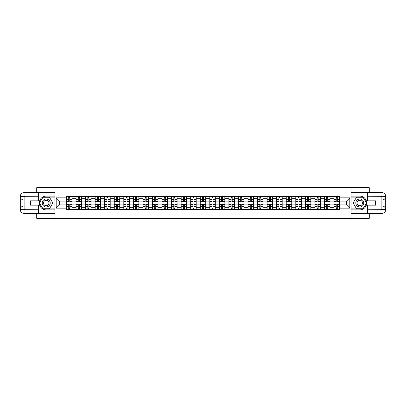 <?xml version="1.0" encoding="UTF-8"?>
<svg xmlns="http://www.w3.org/2000/svg" width="406" height="406" viewBox="0 0 406 406"><rect width="100%" height="100%" fill="white"/><g stroke="black" fill="none" stroke-linecap="round" stroke-linejoin="round"><path stroke-width="0.61" d="M36.713 213.414L36.713 218.311L369.287 218.311L369.287 213.414M369.287 192.586L369.287 187.689L36.713 187.689L36.713 192.586M76.034 209.582L76.034 198.285L71.994 198.285L71.994 209.582M71.994 198.285L71.994 196.418M76.034 198.285L76.034 196.418M81.545 196.418L81.545 209.582M85.59 209.582L85.59 196.418M91.101 196.418L91.101 209.582M95.146 209.582L95.146 196.418M100.658 196.418L100.658 209.582M104.697 209.582L104.697 196.418M110.209 196.418L110.209 209.582M114.253 209.582L114.253 196.418M119.765 196.418L119.765 209.582M123.81 209.582L123.81 196.418M129.321 196.418L129.321 209.582M133.361 209.582L133.361 196.418M138.872 196.418L138.872 209.582M142.917 209.582L142.917 196.418M148.429 196.418L148.429 209.582M152.473 209.582L152.473 196.418M157.985 196.418L157.985 209.582M162.024 209.582L162.024 196.418M167.536 196.418L167.536 209.582M171.581 209.582L171.581 196.418M177.092 196.418L177.092 209.582M181.137 209.582L181.137 196.418M186.648 196.418L186.648 209.582M190.688 209.582L190.688 196.418M196.2 196.418L196.2 209.582M200.244 209.582L200.244 196.418M205.756 196.418L205.756 209.582M209.8 209.582L209.8 196.418M215.312 196.418L215.312 209.582M219.352 209.582L219.352 196.418M224.863 196.418L224.863 209.582M228.908 209.582L228.908 196.418M234.419 196.418L234.419 209.582M238.464 209.582L238.464 196.418M243.976 196.418L243.976 209.582M248.015 209.582L248.015 196.418M253.527 196.418L253.527 209.582M257.571 209.582L257.571 196.418M263.083 196.418L263.083 209.582M267.128 209.582L267.128 196.418M272.639 196.418L272.639 209.582M276.679 209.582L276.679 196.418M282.19 196.418L282.19 209.582M286.235 209.582L286.235 196.418M291.747 196.418L291.747 209.582M295.791 209.582L295.791 196.418M301.303 196.418L301.303 209.582M305.342 209.582L305.342 196.418M310.854 196.418L310.854 209.582M314.899 209.582L314.899 196.418M320.41 196.418L320.41 209.582M324.455 209.582L324.455 196.418M329.966 196.418L329.966 209.582M334.006 209.582L334.006 196.418M334.006 204.898L329.966 204.898M324.455 204.898L320.41 204.898M314.899 204.898L310.854 204.898M305.342 204.898L301.303 204.898M295.791 204.898L291.747 204.898M286.235 204.898L282.19 204.898M276.679 204.898L272.639 204.898M267.128 204.898L263.083 204.898M257.571 204.898L253.527 204.898M248.015 204.898L243.976 204.898M238.464 204.898L234.419 204.898M228.908 204.898L224.863 204.898M219.352 204.898L215.312 204.898M209.8 204.898L205.756 204.898M200.244 204.898L196.2 204.898M190.688 204.898L186.648 204.898M181.137 204.898L177.092 204.898M171.581 204.898L167.536 204.898M162.024 204.898L157.985 204.898M152.473 204.898L148.429 204.898M142.917 204.898L138.872 204.898M133.361 204.898L129.321 204.898M123.81 204.898L119.765 204.898M114.253 204.898L110.209 204.898M104.697 204.898L100.658 204.898M95.146 204.898L91.101 204.898M85.59 204.898L81.545 204.898M76.034 204.898L71.994 204.898M334.006 201.102L329.966 201.102M324.455 201.102L320.41 201.102M314.899 201.102L310.854 201.102M305.342 201.102L301.303 201.102M295.791 201.102L291.747 201.102M286.235 201.102L282.19 201.102M276.679 201.102L272.639 201.102M267.128 201.102L263.083 201.102M257.571 201.102L253.527 201.102M248.015 201.102L243.976 201.102M238.464 201.102L234.419 201.102M228.908 201.102L224.863 201.102M219.352 201.102L215.312 201.102M209.8 201.102L205.756 201.102M200.244 201.102L196.2 201.102M190.688 201.102L186.648 201.102M181.137 201.102L177.092 201.102M171.581 201.102L167.536 201.102M162.024 201.102L157.985 201.102M152.473 201.102L148.429 201.102M142.917 201.102L138.872 201.102M133.361 201.102L129.321 201.102M123.81 201.102L119.765 201.102M114.253 201.102L110.209 201.102M104.697 201.102L100.658 201.102M95.146 201.102L91.101 201.102M85.59 201.102L81.545 201.102M76.034 201.102L71.994 201.102M59.438 204.898L66.482 204.898L66.482 201.102L59.438 201.102L59.438 204.898L56.19 208.146L56.19 197.854L66.482 197.854L66.482 201.102M339.517 201.102L339.517 204.898L346.562 204.898L346.562 201.102L339.517 201.102L339.517 196.418L66.482 196.418L66.482 197.854M339.517 197.854L349.81 197.854L349.81 208.146L339.517 208.146L339.517 204.898M66.482 204.898L66.482 209.582L339.517 209.582L339.517 208.146M66.482 208.146L56.19 208.146M351.033 218.311L351.033 187.689M54.967 218.311L54.967 187.689M69.756 208.664L68.715 208.664M68.715 197.336L69.756 197.336M79.312 208.664L78.272 208.664M78.272 197.336L79.312 197.336M88.868 208.664L87.823 208.664M87.823 197.336L88.868 197.336M98.419 208.664L97.379 208.664M97.379 197.336L98.419 197.336M107.976 208.664L106.935 208.664M106.935 197.336L107.976 197.336M117.532 208.664L116.486 208.664M116.486 197.336L117.532 197.336M127.083 208.664L126.043 208.664M126.043 197.336L127.083 197.336M136.639 208.664L135.599 208.664M135.599 197.336L136.639 197.336M146.196 208.664L145.15 208.664M145.15 197.336L146.196 197.336M155.747 208.664L154.706 208.664M154.706 197.336L155.747 197.336M165.303 208.664L164.263 208.664M164.263 197.336L165.303 197.336M174.859 208.664L173.814 208.664M173.814 197.336L174.859 197.336M184.41 208.664L183.37 208.664M183.37 197.336L184.41 197.336M193.966 208.664L192.926 208.664M192.926 197.336L193.966 197.336M203.523 208.664L202.477 208.664M202.477 197.336L203.523 197.336M213.074 208.664L212.033 208.664M212.033 197.336L213.074 197.336M222.63 208.664L221.59 208.664M221.59 197.336L222.63 197.336M232.186 208.664L231.141 208.664M231.141 197.336L232.186 197.336M241.737 208.664L240.697 208.664M240.697 197.336L241.737 197.336M251.294 208.664L250.253 208.664M250.253 197.336L251.294 197.336M260.85 208.664L259.804 208.664M259.804 197.336L260.85 197.336M270.401 208.664L269.361 208.664M269.361 197.336L270.401 197.336M279.957 208.664L278.917 208.664M278.917 197.336L279.957 197.336M289.514 208.664L288.468 208.664M288.468 197.336L289.514 197.336M299.065 208.664L298.024 208.664M298.024 197.336L299.065 197.336M308.621 208.664L307.581 208.664M307.581 197.336L308.621 197.336M318.177 208.664L317.132 208.664M317.132 197.336L318.177 197.336M327.728 208.664L326.688 208.664M326.688 197.336L327.728 197.336M337.284 208.664L336.244 208.664M336.244 197.336L337.284 197.336M56.19 197.854L59.438 201.102M346.562 204.898L349.81 208.146M346.562 201.102L349.81 197.854M69.756 201.554L71.963 201.686L69.756 201.686L69.756 196.479L71.963 196.479L66.513 196.479L68.715 196.479L68.715 201.686L66.513 201.686L66.513 196.479M71.963 201.554L71.963 196.479M68.715 197.275L69.756 197.275M68.715 204.446L66.513 204.314L68.715 204.314L68.715 209.521L66.513 209.521L71.963 209.521L69.756 209.521L69.756 204.314L71.963 204.314L71.963 209.521M66.513 204.446L66.513 209.521M69.756 208.725L68.715 208.725M79.312 201.554L81.515 201.686L79.312 201.686L79.312 196.479L81.515 196.479L76.064 196.479L78.272 196.479L78.272 201.686L76.064 201.686L76.064 196.479M81.515 201.554L81.515 196.479M78.272 197.275L79.312 197.275M88.868 201.554L91.071 201.686L88.868 201.686L88.868 196.479L91.071 196.479L85.62 196.479L87.823 196.479L87.823 201.686L85.62 201.686L85.62 196.479M91.071 201.554L91.071 196.479M87.823 197.275L88.868 197.275M24.893 200.092L24.066 200.092A3.766 3.766 0 0 1 20.3 196.357A3.766 3.766 0 0 1 24.066 192.586L54.906 192.586L54.906 196.108L46.208 196.108A6.892 6.892 0 0 0 39.316 203A6.892 6.892 0 0 0 46.208 209.892L54.906 209.892L54.906 213.414L24.066 213.414A3.766 3.766 0 0 1 20.3 209.643A3.766 3.766 0 0 1 24.066 205.908L24.893 205.908M54.906 209.892L54.906 196.108M38.367 192.586L38.367 200.828L30.465 200.828L30.465 205.172L38.367 205.172L38.367 213.414M24.066 200.092A3.766 3.766 0 0 1 20.3 196.357L24.066 196.418L24.066 200.092A3.766 3.766 0 0 1 20.3 196.357L20.3 209.643L38.367 209.74M24.066 209.74L24.066 213.414A3.766 3.766 0 0 1 20.3 209.643A3.766 3.766 0 0 1 24.066 205.908L24.066 209.582L24.893 209.582L24.893 196.418L24.066 196.418M54.906 197.088L42.797 197.088L39.382 203L42.797 208.912L54.906 208.912M381.107 205.908L381.934 205.908A3.766 3.766 0 0 1 385.7 209.643A3.766 3.766 0 0 1 381.934 213.414L351.094 213.414L351.094 209.892L359.792 209.892A6.892 6.892 0 0 0 366.684 203A6.892 6.892 0 0 0 359.792 196.108L351.094 196.108L351.094 192.586L381.934 192.586A3.766 3.766 0 0 1 385.7 196.357A3.766 3.766 0 0 1 381.934 200.092L381.107 200.092M351.094 196.108L351.094 209.892M367.633 213.414L367.633 205.172L375.535 205.172L375.535 200.828L367.633 200.828L367.633 192.586M381.934 205.908A3.766 3.766 0 0 1 385.7 209.643L381.934 209.582L381.934 205.908A3.766 3.766 0 0 1 385.7 209.643L385.7 196.357L367.633 196.26M381.934 196.26L381.934 192.586A3.766 3.766 0 0 1 385.7 196.357A3.766 3.766 0 0 1 381.934 200.092L381.934 196.418L381.107 196.418L381.107 209.582L381.934 209.582M351.094 208.912L363.203 208.912L366.618 203L363.203 197.088L351.094 197.088M42.224 203A3.979 3.979 0 0 0 46.208 206.979A3.979 3.979 0 0 0 50.187 203A3.979 3.979 0 0 0 46.208 199.021A3.979 3.979 0 0 0 42.224 203M43.483 203A2.725 2.725 0 0 0 46.208 205.725A2.725 2.725 0 0 0 48.933 203A2.725 2.725 0 0 0 46.208 200.275A2.725 2.725 0 0 0 43.483 203M49.512 197.275L52.821 203L49.512 208.725L42.899 208.725L39.595 203L42.899 197.275L49.512 197.275M355.813 203A3.979 3.979 0 0 0 359.792 206.979A3.979 3.979 0 0 0 363.776 203A3.979 3.979 0 0 0 359.792 199.021A3.979 3.979 0 0 0 355.813 203M357.067 203A2.725 2.725 0 0 0 359.792 205.725A2.725 2.725 0 0 0 362.517 203A2.725 2.725 0 0 0 359.792 200.275A2.725 2.725 0 0 0 357.067 203M363.101 197.275L366.405 203L363.101 208.725L356.488 208.725L353.179 203L356.488 197.275L363.101 197.275M78.272 204.446L76.064 204.314L78.272 204.314L78.272 209.521L76.064 209.521L81.515 209.521L79.312 209.521L79.312 204.314L81.515 204.314L81.515 209.521M76.064 204.446L76.064 209.521M79.312 208.725L78.272 208.725M87.823 204.446L85.62 204.314L87.823 204.314L87.823 209.521L85.62 209.521L91.071 209.521L88.868 209.521L88.868 204.314L91.071 204.314L91.071 209.521M85.62 204.446L85.62 209.521M88.868 208.725L87.823 208.725M98.419 201.554L100.627 201.686L98.419 201.686L98.419 196.479L100.627 196.479L95.177 196.479L97.379 196.479L97.379 201.686L95.177 201.686L95.177 196.479M100.627 201.554L100.627 196.479M97.379 197.275L98.419 197.275M107.976 201.554L110.178 201.686L107.976 201.686L107.976 196.479L110.178 196.479L104.728 196.479L106.935 196.479L106.935 201.686L104.728 201.686L104.728 196.479M110.178 201.554L110.178 196.479M106.935 197.275L107.976 197.275M117.532 201.554L119.734 201.686L117.532 201.686L117.532 196.479L119.734 196.479L114.284 196.479L116.486 196.479L116.486 201.686L114.284 201.686L114.284 196.479M119.734 201.554L119.734 196.479M116.486 197.275L117.532 197.275M97.379 204.446L95.177 204.314L97.379 204.314L97.379 209.521L95.177 209.521L100.627 209.521L98.419 209.521L98.419 204.314L100.627 204.314L100.627 209.521M95.177 204.446L95.177 209.521M98.419 208.725L97.379 208.725M106.935 204.446L104.728 204.314L106.935 204.314L106.935 209.521L104.728 209.521L110.178 209.521L107.976 209.521L107.976 204.314L110.178 204.314L110.178 209.521M104.728 204.446L104.728 209.521M107.976 208.725L106.935 208.725M116.486 204.446L114.284 204.314L116.486 204.314L116.486 209.521L114.284 209.521L119.734 209.521L117.532 209.521L117.532 204.314L119.734 204.314L119.734 209.521M114.284 204.446L114.284 209.521M117.532 208.725L116.486 208.725M127.083 201.554L129.291 201.686L127.083 201.686L127.083 196.479L129.291 196.479L123.84 196.479L126.043 196.479L126.043 201.686L123.84 201.686L123.84 196.479M129.291 201.554L129.291 196.479M126.043 197.275L127.083 197.275M126.043 204.446L123.84 204.314L126.043 204.314L126.043 209.521L123.84 209.521L129.291 209.521L127.083 209.521L127.083 204.314L129.291 204.314L129.291 209.521M123.84 204.446L123.84 209.521M127.083 208.725L126.043 208.725M136.639 201.554L138.842 201.686L136.639 201.686L136.639 196.479L138.842 196.479L133.391 196.479L135.599 196.479L135.599 201.686L133.391 201.686L133.391 196.479M138.842 201.554L138.842 196.479M135.599 197.275L136.639 197.275M135.599 204.446L133.391 204.314L135.599 204.314L135.599 209.521L133.391 209.521L138.842 209.521L136.639 209.521L136.639 204.314L138.842 204.314L138.842 209.521M133.391 204.446L133.391 209.521M136.639 208.725L135.599 208.725M146.196 201.554L148.398 201.686L146.196 201.686L146.196 196.479L148.398 196.479L142.948 196.479L145.15 196.479L145.15 201.686L142.948 201.686L142.948 196.479M148.398 201.554L148.398 196.479M145.15 197.275L146.196 197.275M145.15 204.446L142.948 204.314L145.15 204.314L145.15 209.521L142.948 209.521L148.398 209.521L146.196 209.521L146.196 204.314L148.398 204.314L148.398 209.521M142.948 204.446L142.948 209.521M146.196 208.725L145.15 208.725M155.747 201.554L157.954 201.686L155.747 201.686L155.747 196.479L157.954 196.479L152.504 196.479L154.706 196.479L154.706 201.686L152.504 201.686L152.504 196.479M157.954 201.554L157.954 196.479M154.706 197.275L155.747 197.275M154.706 204.446L152.504 204.314L154.706 204.314L154.706 209.521L152.504 209.521L157.954 209.521L155.747 209.521L155.747 204.314L157.954 204.314L157.954 209.521M152.504 204.446L152.504 209.521M155.747 208.725L154.706 208.725M165.303 201.554L167.505 201.686L165.303 201.686L165.303 196.479L167.505 196.479L162.055 196.479L164.263 196.479L164.263 201.686L162.055 201.686L162.055 196.479M167.505 201.554L167.505 196.479M164.263 197.275L165.303 197.275M164.263 204.446L162.055 204.314L164.263 204.314L164.263 209.521L162.055 209.521L167.505 209.521L165.303 209.521L165.303 204.314L167.505 204.314L167.505 209.521M162.055 204.446L162.055 209.521M165.303 208.725L164.263 208.725M174.859 201.554L177.062 201.686L174.859 201.686L174.859 196.479L177.062 196.479L171.611 196.479L173.814 196.479L173.814 201.686L171.611 201.686L171.611 196.479M177.062 201.554L177.062 196.479M173.814 197.275L174.859 197.275M173.814 204.446L171.611 204.314L173.814 204.314L173.814 209.521L171.611 209.521L177.062 209.521L174.859 209.521L174.859 204.314L177.062 204.314L177.062 209.521M171.611 204.446L171.611 209.521M174.859 208.725L173.814 208.725M184.41 201.554L186.618 201.686L184.41 201.686L184.41 196.479L186.618 196.479L181.167 196.479L183.37 196.479L183.37 201.686L181.167 201.686L181.167 196.479M186.618 201.554L186.618 196.479M183.37 197.275L184.41 197.275M183.37 204.446L181.167 204.314L183.37 204.314L183.37 209.521L181.167 209.521L186.618 209.521L184.41 209.521L184.41 204.314L186.618 204.314L186.618 209.521M181.167 204.446L181.167 209.521M184.41 208.725L183.37 208.725M193.966 201.554L196.169 201.686L193.966 201.686L193.966 196.479L196.169 196.479L190.718 196.479L192.926 196.479L192.926 201.686L190.718 201.686L190.718 196.479M196.169 201.554L196.169 196.479M192.926 197.275L193.966 197.275M192.926 204.446L190.718 204.314L192.926 204.314L192.926 209.521L190.718 209.521L196.169 209.521L193.966 209.521L193.966 204.314L196.169 204.314L196.169 209.521M190.718 204.446L190.718 209.521M193.966 208.725L192.926 208.725M203.523 201.554L205.725 201.686L203.523 201.686L203.523 196.479L205.725 196.479L200.275 196.479L202.477 196.479L202.477 201.686L200.275 201.686L200.275 196.479M205.725 201.554L205.725 196.479M202.477 197.275L203.523 197.275M202.477 204.446L200.275 204.314L202.477 204.314L202.477 209.521L200.275 209.521L205.725 209.521L203.523 209.521L203.523 204.314L205.725 204.314L205.725 209.521M200.275 204.446L200.275 209.521M203.523 208.725L202.477 208.725M213.074 201.554L215.281 201.686L213.074 201.686L213.074 196.479L215.281 196.479L209.831 196.479L212.033 196.479L212.033 201.686L209.831 201.686L209.831 196.479M215.281 201.554L215.281 196.479M212.033 197.275L213.074 197.275M212.033 204.446L209.831 204.314L212.033 204.314L212.033 209.521L209.831 209.521L215.281 209.521L213.074 209.521L213.074 204.314L215.281 204.314L215.281 209.521M209.831 204.446L209.831 209.521M213.074 208.725L212.033 208.725M222.63 201.554L224.833 201.686L222.63 201.686L222.63 196.479L224.833 196.479L219.382 196.479L221.59 196.479L221.59 201.686L219.382 201.686L219.382 196.479M224.833 201.554L224.833 196.479M221.59 197.275L222.63 197.275M221.59 204.446L219.382 204.314L221.59 204.314L221.59 209.521L219.382 209.521L224.833 209.521L222.63 209.521L222.63 204.314L224.833 204.314L224.833 209.521M219.382 204.446L219.382 209.521M222.63 208.725L221.59 208.725M232.186 201.554L234.389 201.686L232.186 201.686L232.186 196.479L234.389 196.479L228.938 196.479L231.141 196.479L231.141 201.686L228.938 201.686L228.938 196.479M234.389 201.554L234.389 196.479M231.141 197.275L232.186 197.275M231.141 204.446L228.938 204.314L231.141 204.314L231.141 209.521L228.938 209.521L234.389 209.521L232.186 209.521L232.186 204.314L234.389 204.314L234.389 209.521M228.938 204.446L228.938 209.521M232.186 208.725L231.141 208.725M241.737 201.554L243.945 201.686L241.737 201.686L241.737 196.479L243.945 196.479L238.495 196.479L240.697 196.479L240.697 201.686L238.495 201.686L238.495 196.479M243.945 201.554L243.945 196.479M240.697 197.275L241.737 197.275M240.697 204.446L238.495 204.314L240.697 204.314L240.697 209.521L238.495 209.521L243.945 209.521L241.737 209.521L241.737 204.314L243.945 204.314L243.945 209.521M238.495 204.446L238.495 209.521M241.737 208.725L240.697 208.725M251.294 201.554L253.496 201.686L251.294 201.686L251.294 196.479L253.496 196.479L248.046 196.479L250.253 196.479L250.253 201.686L248.046 201.686L248.046 196.479M253.496 201.554L253.496 196.479M250.253 197.275L251.294 197.275M250.253 204.446L248.046 204.314L250.253 204.314L250.253 209.521L248.046 209.521L253.496 209.521L251.294 209.521L251.294 204.314L253.496 204.314L253.496 209.521M248.046 204.446L248.046 209.521M251.294 208.725L250.253 208.725M260.85 201.554L263.052 201.686L260.85 201.686L260.85 196.479L263.052 196.479L257.602 196.479L259.804 196.479L259.804 201.686L257.602 201.686L257.602 196.479M263.052 201.554L263.052 196.479M259.804 197.275L260.85 197.275M259.804 204.446L257.602 204.314L259.804 204.314L259.804 209.521L257.602 209.521L263.052 209.521L260.85 209.521L260.85 204.314L263.052 204.314L263.052 209.521M257.602 204.446L257.602 209.521M260.85 208.725L259.804 208.725M270.401 201.554L272.609 201.686L270.401 201.686L270.401 196.479L272.609 196.479L267.158 196.479L269.361 196.479L269.361 201.686L267.158 201.686L267.158 196.479M272.609 201.554L272.609 196.479M269.361 197.275L270.401 197.275M269.361 204.446L267.158 204.314L269.361 204.314L269.361 209.521L267.158 209.521L272.609 209.521L270.401 209.521L270.401 204.314L272.609 204.314L272.609 209.521M267.158 204.446L267.158 209.521M270.401 208.725L269.361 208.725M279.957 201.554L282.16 201.686L279.957 201.686L279.957 196.479L282.16 196.479L276.709 196.479L278.917 196.479L278.917 201.686L276.709 201.686L276.709 196.479M282.16 201.554L282.16 196.479M278.917 197.275L279.957 197.275M278.917 204.446L276.709 204.314L278.917 204.314L278.917 209.521L276.709 209.521L282.16 209.521L279.957 209.521L279.957 204.314L282.16 204.314L282.16 209.521M276.709 204.446L276.709 209.521M279.957 208.725L278.917 208.725M289.514 201.554L291.716 201.686L289.514 201.686L289.514 196.479L291.716 196.479L286.266 196.479L288.468 196.479L288.468 201.686L286.266 201.686L286.266 196.479M291.716 201.554L291.716 196.479M288.468 197.275L289.514 197.275M288.468 204.446L286.266 204.314L288.468 204.314L288.468 209.521L286.266 209.521L291.716 209.521L289.514 209.521L289.514 204.314L291.716 204.314L291.716 209.521M286.266 204.446L286.266 209.521M289.514 208.725L288.468 208.725M299.065 201.554L301.272 201.686L299.065 201.686L299.065 196.479L301.272 196.479L295.822 196.479L298.024 196.479L298.024 201.686L295.822 201.686L295.822 196.479M301.272 201.554L301.272 196.479M298.024 197.275L299.065 197.275M298.024 204.446L295.822 204.314L298.024 204.314L298.024 209.521L295.822 209.521L301.272 209.521L299.065 209.521L299.065 204.314L301.272 204.314L301.272 209.521M295.822 204.446L295.822 209.521M299.065 208.725L298.024 208.725M308.621 201.554L310.823 201.686L308.621 201.686L308.621 196.479L310.823 196.479L305.373 196.479L307.581 196.479L307.581 201.686L305.373 201.686L305.373 196.479M310.823 201.554L310.823 196.479M307.581 197.275L308.621 197.275M307.581 204.446L305.373 204.314L307.581 204.314L307.581 209.521L305.373 209.521L310.823 209.521L308.621 209.521L308.621 204.314L310.823 204.314L310.823 209.521M305.373 204.446L305.373 209.521M308.621 208.725L307.581 208.725M318.177 201.554L320.38 201.686L318.177 201.686L318.177 196.479L320.38 196.479L314.929 196.479L317.132 196.479L317.132 201.686L314.929 201.686L314.929 196.479M320.38 201.554L320.38 196.479M317.132 197.275L318.177 197.275M317.132 204.446L314.929 204.314L317.132 204.314L317.132 209.521L314.929 209.521L320.38 209.521L318.177 209.521L318.177 204.314L320.38 204.314L320.38 209.521M314.929 204.446L314.929 209.521M318.177 208.725L317.132 208.725M327.728 201.554L329.936 201.686L327.728 201.686L327.728 196.479L329.936 196.479L324.485 196.479L326.688 196.479L326.688 201.686L324.485 201.686L324.485 196.479M329.936 201.554L329.936 196.479M326.688 197.275L327.728 197.275M326.688 204.446L324.485 204.314L326.688 204.314L326.688 209.521L324.485 209.521L329.936 209.521L327.728 209.521L327.728 204.314L329.936 204.314L329.936 209.521M324.485 204.446L324.485 209.521M327.728 208.725L326.688 208.725M337.284 201.554L339.487 201.686L337.284 201.686L337.284 196.479L339.487 196.479L334.036 196.479L336.244 196.479L336.244 201.686L334.036 201.686L334.036 196.479M339.487 201.554L339.487 196.479M336.244 197.275L337.284 197.275M336.244 204.446L334.036 204.314L336.244 204.314L336.244 209.521L334.036 209.521L339.487 209.521L337.284 209.521L337.284 204.314L339.487 204.314L339.487 209.521M334.036 204.446L334.036 209.521M337.284 208.725L336.244 208.725M324.455 198.285L320.41 198.285M314.899 198.285L310.854 198.285M305.342 198.285L301.303 198.285M295.791 198.285L291.747 198.285M286.235 198.285L282.19 198.285M276.679 198.285L272.639 198.285M267.128 198.285L263.083 198.285M257.571 198.285L253.527 198.285M248.015 198.285L243.976 198.285M238.464 198.285L234.419 198.285M228.908 198.285L224.863 198.285M219.352 198.285L215.312 198.285M209.8 198.285L205.756 198.285M200.244 198.285L196.2 198.285M190.688 198.285L186.648 198.285M181.137 198.285L177.092 198.285M171.581 198.285L167.536 198.285M162.024 198.285L157.985 198.285M152.473 198.285L148.429 198.285M142.917 198.285L138.872 198.285M133.361 198.285L129.321 198.285M123.81 198.285L119.765 198.285M114.253 198.285L110.209 198.285M104.697 198.285L100.658 198.285M95.146 198.285L91.101 198.285M85.59 198.285L81.545 198.285M334.006 198.285L329.966 198.285M324.455 207.715L320.41 207.715M314.899 207.715L310.854 207.715M305.342 207.715L301.303 207.715M295.791 207.715L291.747 207.715M286.235 207.715L282.19 207.715M276.679 207.715L272.639 207.715M267.128 207.715L263.083 207.715M257.571 207.715L253.527 207.715M248.015 207.715L243.976 207.715M238.464 207.715L234.419 207.715M228.908 207.715L224.863 207.715M219.352 207.715L215.312 207.715M209.8 207.715L205.756 207.715M200.244 207.715L196.2 207.715M190.688 207.715L186.648 207.715M181.137 207.715L177.092 207.715M171.581 207.715L167.536 207.715M162.024 207.715L157.985 207.715M152.473 207.715L148.429 207.715M142.917 207.715L138.872 207.715M133.361 207.715L129.321 207.715M123.81 207.715L119.765 207.715M114.253 207.715L110.209 207.715M104.697 207.715L100.658 207.715M95.146 207.715L91.101 207.715M85.59 207.715L81.545 207.715M76.034 207.715L71.994 207.715M334.006 207.715L329.966 207.715M69.756 199.488L71.963 199.488M66.513 201.554L68.715 201.554M66.513 199.488L68.715 199.488M68.715 206.512L66.513 206.512M71.963 204.446L69.756 204.446M71.963 206.512L69.756 206.512M79.312 199.488L81.515 199.488M76.064 201.554L78.272 201.554M76.064 199.488L78.272 199.488M88.868 199.488L91.071 199.488M85.62 201.554L87.823 201.554M85.62 199.488L87.823 199.488M38.367 196.26L23.979 196.326M20.3 209.643A3.766 3.766 0 0 1 24.066 205.908M20.3 196.357A3.766 3.766 0 0 1 24.066 192.586L24.066 196.26M367.633 209.74L382.021 209.674M385.7 196.357A3.766 3.766 0 0 1 381.934 200.092M385.7 209.643A3.766 3.766 0 0 1 381.934 213.414L381.934 209.74M78.272 206.512L76.064 206.512M81.515 204.446L79.312 204.446M81.515 206.512L79.312 206.512M87.823 206.512L85.62 206.512M91.071 204.446L88.868 204.446M91.071 206.512L88.868 206.512M98.419 199.488L100.627 199.488M95.177 201.554L97.379 201.554M95.177 199.488L97.379 199.488M107.976 199.488L110.178 199.488M104.728 201.554L106.935 201.554M104.728 199.488L106.935 199.488M117.532 199.488L119.734 199.488M114.284 201.554L116.486 201.554M114.284 199.488L116.486 199.488M97.379 206.512L95.177 206.512M100.627 204.446L98.419 204.446M100.627 206.512L98.419 206.512M106.935 206.512L104.728 206.512M110.178 204.446L107.976 204.446M110.178 206.512L107.976 206.512M116.486 206.512L114.284 206.512M119.734 204.446L117.532 204.446M119.734 206.512L117.532 206.512M127.083 199.488L129.291 199.488M123.84 201.554L126.043 201.554M123.84 199.488L126.043 199.488M126.043 206.512L123.84 206.512M129.291 204.446L127.083 204.446M129.291 206.512L127.083 206.512M136.639 199.488L138.842 199.488M133.391 201.554L135.599 201.554M133.391 199.488L135.599 199.488M135.599 206.512L133.391 206.512M138.842 204.446L136.639 204.446M138.842 206.512L136.639 206.512M146.196 199.488L148.398 199.488M142.948 201.554L145.15 201.554M142.948 199.488L145.15 199.488M145.15 206.512L142.948 206.512M148.398 204.446L146.196 204.446M148.398 206.512L146.196 206.512M155.747 199.488L157.954 199.488M152.504 201.554L154.706 201.554M152.504 199.488L154.706 199.488M154.706 206.512L152.504 206.512M157.954 204.446L155.747 204.446M157.954 206.512L155.747 206.512M165.303 199.488L167.505 199.488M162.055 201.554L164.263 201.554M162.055 199.488L164.263 199.488M164.263 206.512L162.055 206.512M167.505 204.446L165.303 204.446M167.505 206.512L165.303 206.512M174.859 199.488L177.062 199.488M171.611 201.554L173.814 201.554M171.611 199.488L173.814 199.488M173.814 206.512L171.611 206.512M177.062 204.446L174.859 204.446M177.062 206.512L174.859 206.512M184.41 199.488L186.618 199.488M181.167 201.554L183.37 201.554M181.167 199.488L183.37 199.488M183.37 206.512L181.167 206.512M186.618 204.446L184.41 204.446M186.618 206.512L184.41 206.512M193.966 199.488L196.169 199.488M190.718 201.554L192.926 201.554M190.718 199.488L192.926 199.488M192.926 206.512L190.718 206.512M196.169 204.446L193.966 204.446M196.169 206.512L193.966 206.512M203.523 199.488L205.725 199.488M200.275 201.554L202.477 201.554M200.275 199.488L202.477 199.488M202.477 206.512L200.275 206.512M205.725 204.446L203.523 204.446M205.725 206.512L203.523 206.512M213.074 199.488L215.281 199.488M209.831 201.554L212.033 201.554M209.831 199.488L212.033 199.488M212.033 206.512L209.831 206.512M215.281 204.446L213.074 204.446M215.281 206.512L213.074 206.512M222.63 199.488L224.833 199.488M219.382 201.554L221.59 201.554M219.382 199.488L221.59 199.488M221.59 206.512L219.382 206.512M224.833 204.446L222.63 204.446M224.833 206.512L222.63 206.512M232.186 199.488L234.389 199.488M228.938 201.554L231.141 201.554M228.938 199.488L231.141 199.488M231.141 206.512L228.938 206.512M234.389 204.446L232.186 204.446M234.389 206.512L232.186 206.512M241.737 199.488L243.945 199.488M238.495 201.554L240.697 201.554M238.495 199.488L240.697 199.488M240.697 206.512L238.495 206.512M243.945 204.446L241.737 204.446M243.945 206.512L241.737 206.512M251.294 199.488L253.496 199.488M248.046 201.554L250.253 201.554M248.046 199.488L250.253 199.488M250.253 206.512L248.046 206.512M253.496 204.446L251.294 204.446M253.496 206.512L251.294 206.512M260.85 199.488L263.052 199.488M257.602 201.554L259.804 201.554M257.602 199.488L259.804 199.488M259.804 206.512L257.602 206.512M263.052 204.446L260.85 204.446M263.052 206.512L260.85 206.512M270.401 199.488L272.609 199.488M267.158 201.554L269.361 201.554M267.158 199.488L269.361 199.488M269.361 206.512L267.158 206.512M272.609 204.446L270.401 204.446M272.609 206.512L270.401 206.512M279.957 199.488L282.16 199.488M276.709 201.554L278.917 201.554M276.709 199.488L278.917 199.488M278.917 206.512L276.709 206.512M282.16 204.446L279.957 204.446M282.16 206.512L279.957 206.512M289.514 199.488L291.716 199.488M286.266 201.554L288.468 201.554M286.266 199.488L288.468 199.488M288.468 206.512L286.266 206.512M291.716 204.446L289.514 204.446M291.716 206.512L289.514 206.512M299.065 199.488L301.272 199.488M295.822 201.554L298.024 201.554M295.822 199.488L298.024 199.488M298.024 206.512L295.822 206.512M301.272 204.446L299.065 204.446M301.272 206.512L299.065 206.512M308.621 199.488L310.823 199.488M305.373 201.554L307.581 201.554M305.373 199.488L307.581 199.488M307.581 206.512L305.373 206.512M310.823 204.446L308.621 204.446M310.823 206.512L308.621 206.512M318.177 199.488L320.38 199.488M314.929 201.554L317.132 201.554M314.929 199.488L317.132 199.488M317.132 206.512L314.929 206.512M320.38 204.446L318.177 204.446M320.38 206.512L318.177 206.512M327.728 199.488L329.936 199.488M324.485 201.554L326.688 201.554M324.485 199.488L326.688 199.488M326.688 206.512L324.485 206.512M329.936 204.446L327.728 204.446M329.936 206.512L327.728 206.512M337.284 199.488L339.487 199.488M334.036 201.554L336.244 201.554M334.036 199.488L336.244 199.488M336.244 206.512L334.036 206.512M339.487 204.446L337.284 204.446M339.487 206.512L337.284 206.512"/></g></svg>
